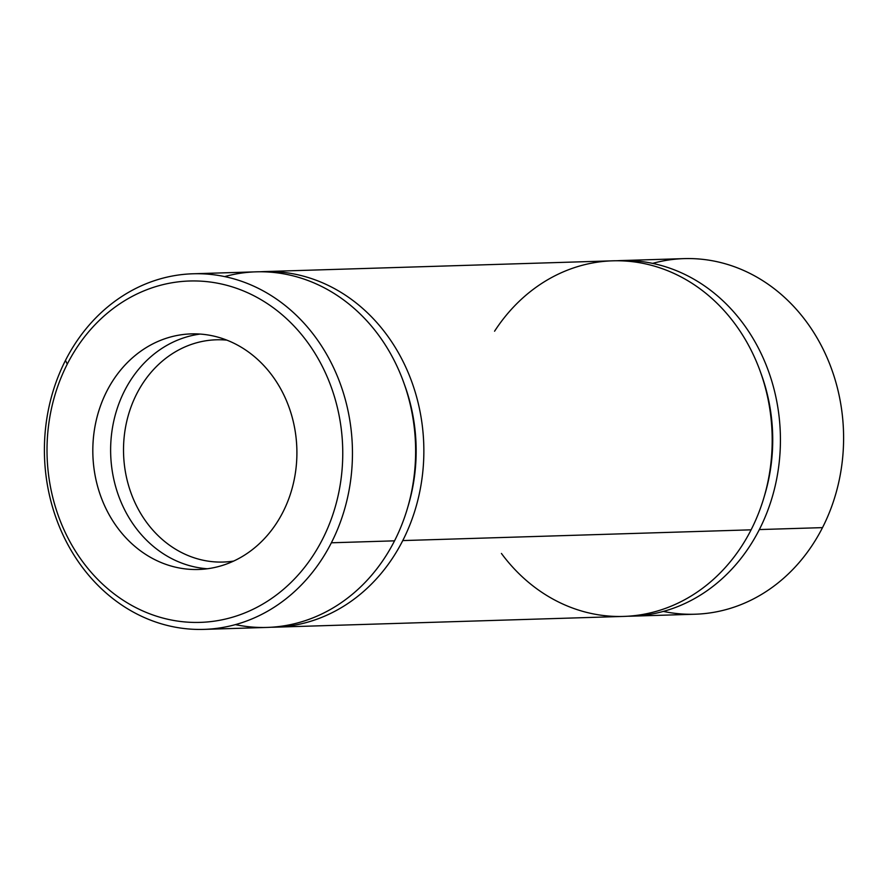 <?xml version="1.0" encoding="UTF-8"?>
<svg xmlns="http://www.w3.org/2000/svg" width="888" height="888" viewBox="0 0 888 888"><rect width="100%" height="100%" fill="white"/><g stroke="black" fill="none" stroke-linecap="round" stroke-linejoin="round"><path stroke-width="1.33" d="M275.324 627.172L623.654 616.416A177.878 154.001 -91.8 0 0 751.104 529.825A177.878 154.001 -91.8 0 0 750.404 348.784A177.878 154.001 -91.8 0 0 612.676 260.828L264.347 271.584A177.878 154.001 88.2 0 1 402.064 359.529A177.878 154.001 88.2 0 1 402.764 540.581A177.878 154.001 88.2 0 1 275.324 627.172A177.878 154.001 88.2 0 1 271.206 627.239A177.878 154.001 -91.8 0 0 402.764 540.581L751.104 529.825L402.764 540.581A177.878 154.001 -91.8 0 0 400.999 357.487A177.878 154.001 -91.8 0 0 260.228 271.772A177.878 154.001 88.2 0 1 264.347 271.584M631.89 616.161L695.06 614.219A177.878 154.001 -91.8 0 0 822.51 527.627A177.878 154.001 -91.8 0 0 821.811 346.575A177.878 154.001 -91.8 0 0 684.082 258.619L620.912 260.573A177.878 154.001 88.2 0 1 758.63 348.529A177.878 154.001 88.2 0 1 759.34 529.57A177.878 154.001 88.2 0 1 631.89 616.161A177.878 154.001 88.2 0 1 627.772 616.228A177.878 154.001 -91.8 0 0 759.34 529.57L822.51 527.627L759.34 529.57A177.878 154.001 -91.8 0 0 757.564 346.486A177.878 154.001 -91.8 0 0 616.794 260.761A177.878 154.001 88.2 0 1 620.912 260.573M652.613 263.381A177.878 154.001 88.2 0 1 812.953 331.224A177.878 154.001 88.2 0 1 822.51 527.627A177.878 154.001 88.2 0 1 663.358 611.41M226.873 340.137A111.178 96.248 -91.8 0 0 216.35 339.793A111.178 96.248 -91.8 0 0 123.576 453.89A111.178 96.248 -91.8 0 0 223.21 562.049A111.178 96.248 -91.8 0 0 233.699 561.061A111.178 96.248 88.2 0 1 123.576 453.89A111.178 96.248 88.2 0 1 226.873 340.137M200.144 334.077A117.849 102.031 -91.8 0 0 110.689 454.29A117.849 102.031 -91.8 0 0 207.392 568.753A117.849 102.031 88.2 0 1 110.689 454.29A117.849 102.031 88.2 0 1 200.144 334.077M282.939 512.11A117.849 102.031 -91.8 0 0 282.473 392.174A117.849 102.031 -91.8 0 0 191.231 333.899A117.849 102.031 -91.8 0 0 92.885 454.834A117.849 102.031 -91.8 0 0 198.501 569.486A117.849 102.031 -91.8 0 0 282.939 512.11A117.849 102.031 88.2 0 1 106.194 509.09A117.849 102.031 88.2 0 1 195.471 333.866A117.849 102.031 88.2 0 1 282.939 512.11M67.255 364.136A170.762 147.841 -91.8 0 0 193.995 622.421A170.762 147.841 -91.8 0 0 323.365 368.52A170.762 147.841 -91.8 0 0 67.255 364.136A170.762 147.841 88.2 0 1 323.365 368.52A170.762 147.841 88.2 0 1 193.995 622.421A170.762 147.841 88.2 0 1 67.255 364.136L65.49 360.373A177.878 154.001 -91.8 0 0 120.624 604.273A177.878 154.001 -91.8 0 0 331.368 542.79A177.878 154.001 -91.8 0 0 276.235 298.89A177.878 154.001 -91.8 0 0 65.49 360.373L67.255 364.136M203.918 629.381L267.088 627.428A177.878 154.001 -91.8 0 0 394.538 540.836A177.878 154.001 -91.8 0 0 393.839 359.784A177.878 154.001 -91.8 0 0 256.11 271.839L192.94 273.782A177.878 154.001 88.2 0 1 330.658 361.738A177.878 154.001 88.2 0 1 331.368 542.79A177.878 154.001 88.2 0 1 203.918 629.381A177.878 154.001 88.2 0 1 66.189 541.425A177.878 154.001 88.2 0 1 65.49 360.373A177.878 154.001 88.2 0 1 192.94 273.782M224.642 276.59A177.878 154.001 88.2 0 1 384.981 344.433A177.878 154.001 88.2 0 1 394.538 540.836L331.368 542.79L394.538 540.836A177.878 154.001 88.2 0 1 235.387 624.619M764.535 495.548A168.986 146.309 -91.8 0 0 760.739 372.782A168.986 146.309 88.2 0 1 764.535 495.548M494.572 331.213A177.878 154.001 88.2 0 1 703.163 291.175A177.878 154.001 88.2 0 1 751.104 529.825A177.878 154.001 88.2 0 1 501.431 553.457M407.969 506.549A168.986 146.309 -91.8 0 0 404.173 383.794A168.986 146.309 88.2 0 1 407.969 506.549"/></g></svg>
